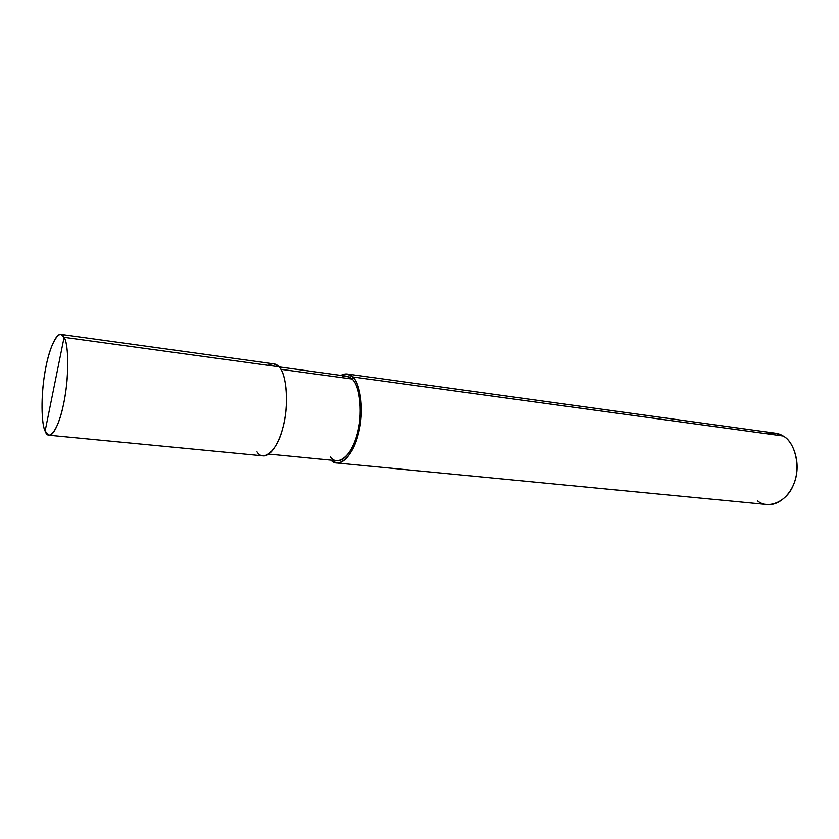 <?xml version="1.0" encoding="UTF-8"?>
<svg xmlns="http://www.w3.org/2000/svg" width="839" height="839" viewBox="0 0 839 839"><rect width="100%" height="100%" fill="white"/><g stroke="black" fill="none" stroke-linecap="round" stroke-linejoin="round"><path stroke-width="1.26" d="M256.975 451.843C263.488 462.625 277.415 450.438 282.722 427.963C289.004 406.716 286.812 373.47 278.968 366.811L64.1 337.32L45.107 431.068C40.66 422.552 41.195 388.835 45.956 366.842C50.162 343.749 59.758 327.378 64.1 337.32L60.859 334.404C55.217 333.261 47.729 353.743 44.687 373.879C40.912 395.767 41.247 423.38 45.107 431.068L64.1 337.32C69.06 344.105 68.892 380.329 63.596 403.874C58.898 428.708 48.924 442.562 45.107 431.068L49.029 435.21C54.65 436.07 62.17 415.808 65.295 394.477C69.186 371.027 68.221 343.413 64.1 337.32L278.968 366.811C276.021 363.423 272.486 362.941 268.365 365.353M60.859 334.404L273.933 363.864L278.968 366.811C285.522 372.757 288.805 398.2 284.61 419.448C281.401 438.818 271.595 456.972 263.142 455.871L49.029 435.21M279.062 366.905L346.748 376.197L352.055 379.018L280.803 369.307L352.055 379.018C348.93 375.82 345.217 375.316 340.938 377.498M347.084 373.984L775.509 433.218L783.175 436.007L352.642 376.921L347.084 373.984L340.875 375.39C345.406 373.051 349.328 373.554 352.642 376.921L352.055 379.018C358.956 384.629 362.7 408.079 358.641 427.533C355.589 445.268 345.647 461.859 336.838 460.726L268.826 454.098M330.388 456.972C337.341 466.956 351.635 455.85 356.816 435.294C363.014 415.861 360.288 385.311 352.055 379.018L352.642 376.921L783.175 436.007C778.561 433.071 773.285 432.347 767.37 433.836M352.642 376.921C361.043 383.371 364.199 414.13 358.064 434.749C353.146 455.713 338.767 469.2 330.933 460.15L336.649 462.971C345.93 464.135 356.386 446.684 359.606 427.984C363.874 407.481 359.9 382.804 352.642 376.921M757.638 500.935C768.283 509.839 787.769 501.219 793.684 484.145C801.119 468.089 795.257 442.017 783.175 436.007C793.316 441.324 800.144 461.45 795.75 477.653C792.635 492.462 779.767 505.938 767.14 504.512L336.649 462.971"/></g></svg>

